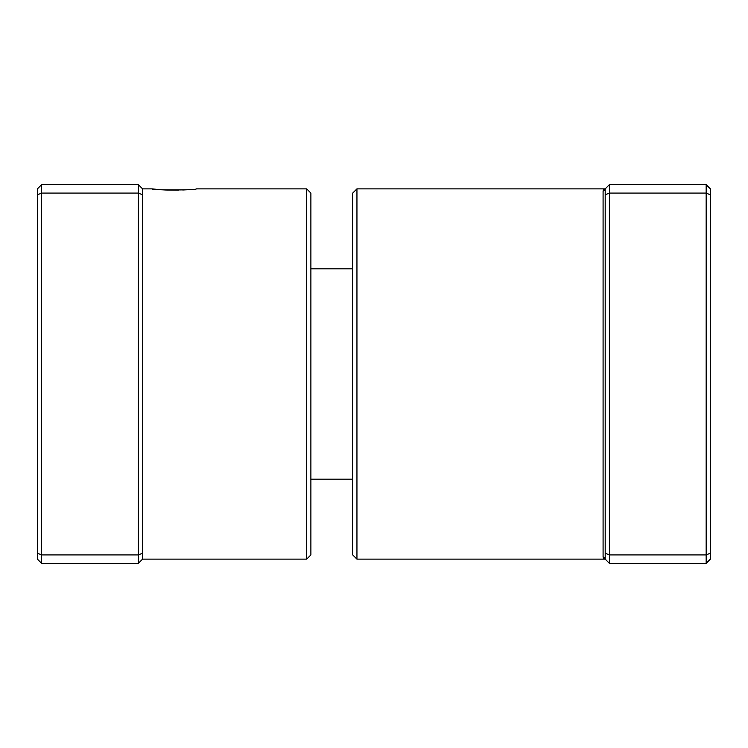 <?xml version="1.0" encoding="UTF-8"?>
<svg xmlns="http://www.w3.org/2000/svg" width="748" height="748" viewBox="0 0 748 748"><rect width="100%" height="100%" fill="white"/><g stroke="black" fill="none" stroke-linecap="round" stroke-linejoin="round"><path stroke-width="1.12" d="M306.68 188.87L310.888 193.078L310.888 554.923L306.68 559.13L306.68 188.87L196.228 188.87C197.612 190.301 150.722 190.31 152.059 188.87L158.623 189.543M161.951 189.786L165.598 189.992M165.953 190.011L178.753 190.132M182.746 189.992L186.439 189.786M138.38 563.337L142.588 559.13L142.588 188.87L138.38 184.663L41.608 184.663L41.608 563.337L138.38 563.337L138.38 554.923L41.608 554.923L37.4 553.183L37.4 188.87L41.608 184.663M142.588 553.183L138.38 554.923L138.38 193.078L41.608 193.078L37.4 194.817M142.588 194.817L138.38 193.078L138.38 184.663M41.608 563.337L37.4 559.13L37.4 553.183M710.376 289.046L710.376 458.954M356.946 559.13L352.738 554.923L352.738 193.078L356.946 188.87L356.946 559.13L605.188 559.13L603.084 557.054L603.832 558.634M609.396 563.337L605.188 559.13L605.188 194.817L609.396 193.078L609.396 563.337L706.168 563.337L706.168 184.663L609.396 184.663L609.396 193.078L706.168 193.078L710.376 194.817L710.376 559.13L706.168 563.337M706.168 184.663L710.376 188.87L710.376 194.817M605.188 553.183L609.396 554.923L706.168 554.923L710.376 553.183M605.188 194.817L605.188 188.87L609.396 184.663M605.188 559.13L605.188 559.13A2.104 2.076 0 0 0 603.084 557.054L603.084 190.946L605.188 188.87A2.104 2.076 0 0 1 603.084 190.946L603.767 189.412M306.68 559.13L142.588 559.13M152.059 188.87L142.588 188.87M352.738 479.188L310.888 479.188M352.738 268.812L310.888 268.812M356.946 188.87L605.188 188.87"/></g></svg>
